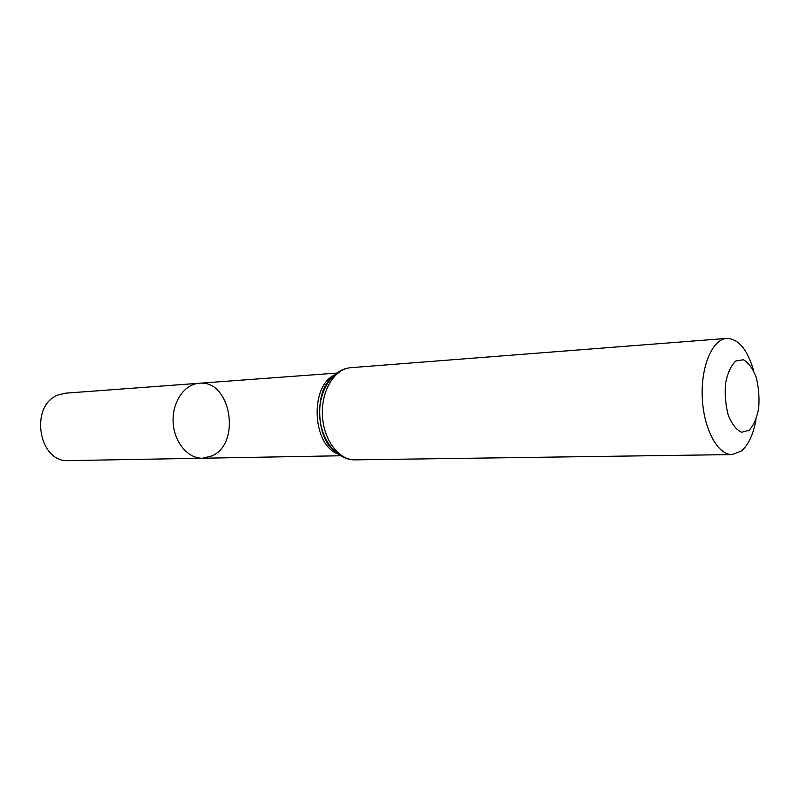 <?xml version="1.0" encoding="UTF-8"?>
<svg xmlns="http://www.w3.org/2000/svg" width="799" height="799" viewBox="0 0 799 799"><rect width="100%" height="100%" fill="white"/><g stroke="black" fill="none" stroke-linecap="round" stroke-linejoin="round"><path stroke-width="1.2" d="M202.616 458.227C187.835 458.696 173.932 441.987 173.123 422.022C172.105 402.067 184.419 384.159 199.171 383.27C230.611 379.365 241.648 443.225 212.025 455.899L202.616 458.227C187.835 458.696 173.932 441.987 173.123 422.022C172.105 402.067 184.419 384.159 199.171 383.27L65.738 393.158L58.637 394.816C29.034 404.733 38.272 463.19 68.834 460.614L340.414 455.77M749.072 430.351L741.582 432.239C736.318 429.842 731.874 424.159 728.259 415.19C725.562 404.873 724.683 394.167 725.612 383.071C727.669 372.883 731.045 365.533 735.759 361.018L743.32 359.75C748.483 362.546 752.768 368.369 756.174 377.228C758.7 387.225 759.529 397.562 758.69 408.249C756.803 418.177 753.597 425.547 749.072 430.351M755.974 419.715C753.297 434.566 748.403 445.003 741.282 451.036L732.074 454.581C717.772 455.15 703.599 428.973 702.261 397.732C700.733 366.501 712.448 339.146 726.74 338.386C738.526 338.746 747.524 349.592 753.727 370.926M337.458 453.752C312.369 444.394 309.742 386.996 333.862 375.37M354.976 459.854C338.816 460.334 323.415 439.77 322.397 415.17C321.158 390.591 334.611 368.689 350.741 367.69C332.504 368.988 318.421 391.18 319.68 415.29C320.639 439.43 336.699 460.234 354.976 459.854L732.074 454.581M333.842 450.576C316.544 435.515 314.706 395.455 330.546 378.866M336.619 373.093L199.171 383.27M333.582 450.316C316.684 437.423 314.666 393.537 330.317 379.145M726.74 338.386L350.741 367.69"/></g></svg>
